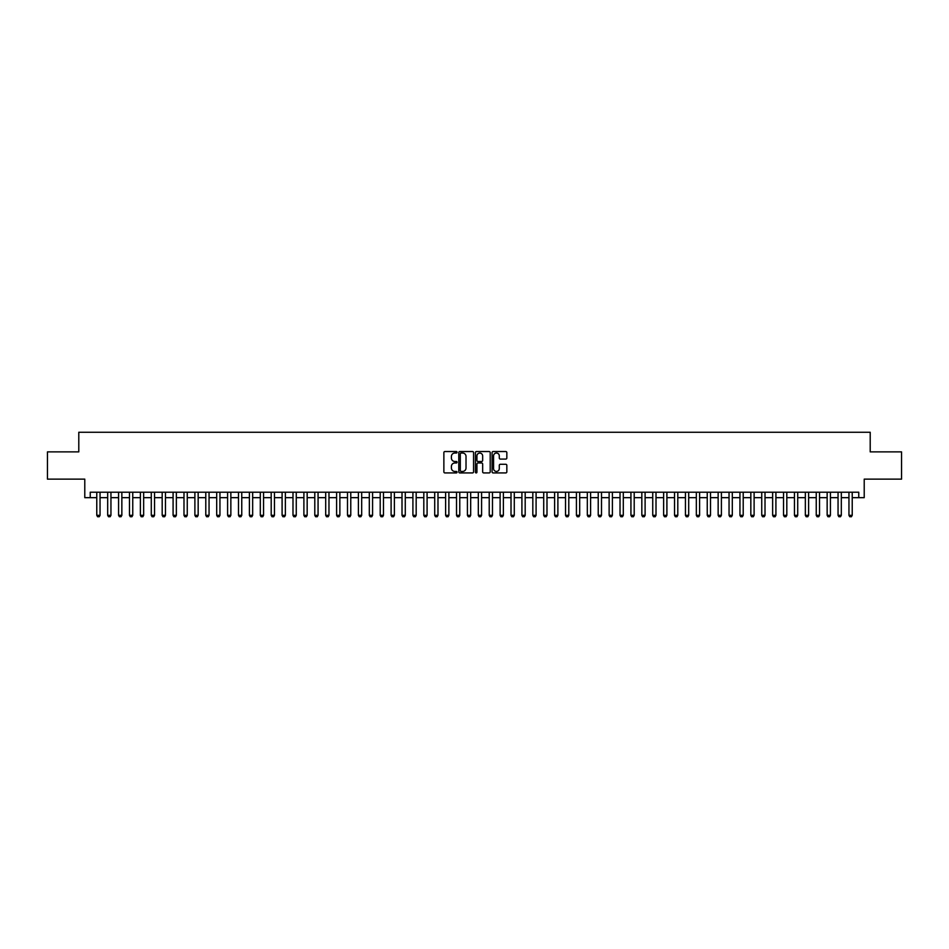 <?xml version="1.0" encoding="UTF-8"?>
<svg xmlns="http://www.w3.org/2000/svg" width="949" height="949" viewBox="0 0 949 949"><rect width="100%" height="100%" fill="white"/><g stroke="black" fill="none" stroke-linecap="round" stroke-linejoin="round"><path stroke-width="1.42" d="M457.062 452.282A0.747 0.747 0 0 0 456.315 451.534L444.939 451.534A1.068 1.068 0 0 0 443.871 452.602L443.871 471.867A1.068 1.068 0 0 0 444.939 472.934L456.315 472.934A0.747 0.747 0 0 0 457.062 472.187A0.747 0.747 0 0 0 456.315 471.439L454.844 471.439A3.428 3.428 0 0 1 451.416 468.011L451.416 466.41A3.428 3.428 0 0 1 454.844 462.982L456.315 462.982A0.747 0.747 0 0 0 457.062 462.234A0.747 0.747 0 0 0 456.315 461.487L454.844 461.487A3.428 3.428 0 0 1 451.416 458.059L451.416 456.457A3.428 3.428 0 0 1 454.844 453.029L456.315 453.029A0.747 0.747 0 0 0 457.062 452.282M505.77 459.079A1.068 1.068 0 0 0 506.837 458.011L506.837 452.602A1.068 1.068 0 0 0 505.77 451.534L493.148 451.534A1.068 1.068 0 0 0 492.08 452.602L492.08 471.867A1.068 1.068 0 0 0 493.148 472.934L505.77 472.934A1.068 1.068 0 0 0 506.837 471.867L506.837 465.342A1.068 1.068 0 0 0 505.77 464.275L500.372 464.275A1.068 1.068 0 0 0 499.293 465.342L499.293 468.581A2.859 2.859 0 0 1 496.434 471.439A2.859 2.859 0 0 1 493.575 468.581L493.575 455.9A2.859 2.859 0 0 1 496.434 453.029A2.859 2.859 0 0 1 499.293 455.9L499.293 458.011A1.068 1.068 0 0 0 500.372 459.079L505.77 459.079M90.238 497.667L90.238 492.211L858.762 492.211L858.762 497.667L864.219 497.667L864.219 479.138L901.55 479.138L901.55 451.878L870.209 451.878L870.209 432.258L78.791 432.258L78.791 451.878L47.45 451.878L47.45 479.138L84.781 479.138L84.781 497.667L96.774 497.667M473.563 452.602A1.068 1.068 0 0 0 472.495 451.534L459.862 451.534A1.068 1.068 0 0 0 458.794 452.602L458.794 471.867A1.068 1.068 0 0 0 459.862 472.934L472.495 472.934A1.068 1.068 0 0 0 473.563 471.867L473.563 452.602M476.505 451.534L489.138 451.534A1.068 1.068 0 0 1 490.206 452.602L490.206 471.867A1.068 1.068 0 0 1 489.138 472.934L483.729 472.934A1.068 1.068 0 0 1 482.661 471.867L482.661 464.061A1.068 1.068 0 0 0 481.594 462.982L477.999 462.982A1.068 1.068 0 0 0 476.932 464.061L476.932 472.187A0.747 0.747 0 0 1 476.184 472.934A0.747 0.747 0 0 1 475.437 472.187L475.437 452.602A1.068 1.068 0 0 1 476.505 451.534M100.048 497.667L107.676 497.667M110.95 497.667L118.578 497.667M121.852 497.667L129.479 497.667M132.753 497.667L140.381 497.667M143.655 497.667L151.282 497.667M154.557 497.667L162.184 497.667M165.458 497.667L173.086 497.667M176.36 497.667L183.987 497.667M187.261 497.667L194.889 497.667M198.163 497.667L205.791 497.667M209.053 497.667L216.692 497.667M219.954 497.667L227.594 497.667M230.856 497.667L238.496 497.667M241.758 497.667L249.397 497.667M252.659 497.667L260.299 497.667M263.561 497.667L271.2 497.667M274.463 497.667L282.09 497.667M285.364 497.667L292.992 497.667M296.266 497.667L303.894 497.667M307.168 497.667L314.795 497.667M318.069 497.667L325.697 497.667M328.971 497.667L336.598 497.667M339.872 497.667L347.5 497.667M350.774 497.667L358.402 497.667M361.676 497.667L369.303 497.667M372.577 497.667L380.205 497.667M383.479 497.667L391.107 497.667M394.381 497.667L402.008 497.667M405.282 497.667L412.91 497.667M416.184 497.667L423.812 497.667M427.086 497.667L434.713 497.667M437.987 497.667L445.615 497.667M448.877 497.667L456.516 497.667M459.779 497.667L467.418 497.667M470.68 497.667L478.32 497.667M481.582 497.667L489.221 497.667M492.484 497.667L500.123 497.667M503.385 497.667L511.013 497.667M514.287 497.667L521.914 497.667M525.188 497.667L532.816 497.667M536.09 497.667L543.718 497.667M546.992 497.667L554.619 497.667M557.893 497.667L565.521 497.667M568.795 497.667L576.423 497.667M579.697 497.667L587.324 497.667M590.598 497.667L598.226 497.667M601.5 497.667L609.128 497.667M612.402 497.667L620.029 497.667M623.303 497.667L630.931 497.667M634.205 497.667L641.832 497.667M645.106 497.667L652.734 497.667M656.008 497.667L663.636 497.667M666.91 497.667L674.537 497.667M677.8 497.667L685.439 497.667M688.701 497.667L696.341 497.667M699.603 497.667L707.242 497.667M710.504 497.667L718.144 497.667M721.406 497.667L729.046 497.667M732.308 497.667L739.947 497.667M743.209 497.667L750.837 497.667M754.111 497.667L761.739 497.667M765.013 497.667L772.64 497.667M775.914 497.667L783.542 497.667M786.816 497.667L794.443 497.667M797.718 497.667L805.345 497.667M808.619 497.667L816.247 497.667M819.521 497.667L827.148 497.667M830.422 497.667L838.05 497.667M841.324 497.667L848.952 497.667M852.226 497.667L858.762 497.667M461.048 453.029A0.747 0.747 0 0 0 460.301 453.788L460.301 470.692A0.747 0.747 0 0 0 461.048 471.439L462.602 471.439A3.428 3.428 0 0 0 466.018 468.011L466.018 456.457A3.428 3.428 0 0 0 462.602 453.029L461.048 453.029M482.661 455.947A2.859 2.859 0 0 0 479.791 453.088A2.859 2.859 0 0 0 476.932 455.947L476.932 460.419A1.068 1.068 0 0 0 477.999 461.487L481.594 461.487A1.068 1.068 0 0 0 482.661 460.419L482.661 455.947M100.048 492.211L100.048 515.319L99.23 516.742L97.593 516.742L96.774 515.319L96.774 492.211M96.774 515.319L100.048 515.319M110.95 492.211L110.95 515.319L110.131 516.742L108.494 516.742L107.676 515.319L107.676 492.211M107.676 515.319L110.95 515.319M121.852 492.211L121.852 515.319L121.033 516.742L119.396 516.742L118.578 515.319L118.578 492.211M118.578 515.319L121.852 515.319M132.753 492.211L132.753 515.319L131.935 516.742L130.298 516.742L129.479 515.319L129.479 492.211M129.479 515.319L132.753 515.319M143.655 492.211L143.655 515.319L142.836 516.742L141.199 516.742L140.381 515.319L140.381 492.211M140.381 515.319L143.655 515.319M154.557 492.211L154.557 515.319L153.738 516.742L152.101 516.742L151.282 515.319L151.282 492.211M151.282 515.319L154.557 515.319M165.458 492.211L165.458 515.319L164.64 516.742L163.003 516.742L162.184 515.319L162.184 492.211M162.184 515.319L165.458 515.319M176.36 492.211L176.36 515.319L175.541 516.742L173.904 516.742L173.086 515.319L173.086 492.211M173.086 515.319L176.36 515.319M187.261 492.211L187.261 515.319L186.443 516.742L184.806 516.742L183.987 515.319L183.987 492.211M183.987 515.319L187.261 515.319M198.163 492.211L198.163 515.319L197.345 516.742L195.708 516.742L194.889 515.319L194.889 492.211M194.889 515.319L198.163 515.319M209.053 492.211L209.053 515.319L208.246 516.742L206.609 516.742L205.791 515.319L205.791 492.211M205.791 515.319L209.053 515.319M219.954 492.211L219.954 515.319L219.148 516.742L217.511 516.742L216.692 515.319L216.692 492.211M216.692 515.319L219.954 515.319M230.856 492.211L230.856 515.319L230.038 516.742L228.412 516.742L227.594 515.319L227.594 492.211M227.594 515.319L230.856 515.319M241.758 492.211L241.758 515.319L240.939 516.742L239.314 516.742L238.496 515.319L238.496 492.211M238.496 515.319L241.758 515.319M252.659 492.211L252.659 515.319L251.841 516.742L250.216 516.742L249.397 515.319L249.397 492.211M249.397 515.319L252.659 515.319M263.561 492.211L263.561 515.319L262.743 516.742L261.105 516.742L260.299 515.319L260.299 492.211M260.299 515.319L263.561 515.319M274.463 492.211L274.463 515.319L273.644 516.742L272.007 516.742L271.2 515.319L271.2 492.211M271.2 515.319L274.463 515.319M285.364 492.211L285.364 515.319L284.546 516.742L282.909 516.742L282.09 515.319L282.09 492.211M282.09 515.319L285.364 515.319M296.266 492.211L296.266 515.319L295.447 516.742L293.81 516.742L292.992 515.319L292.992 492.211M292.992 515.319L296.266 515.319M307.168 492.211L307.168 515.319L306.349 516.742L304.712 516.742L303.894 515.319L303.894 492.211M303.894 515.319L307.168 515.319M318.069 492.211L318.069 515.319L317.251 516.742L315.614 516.742L314.795 515.319L314.795 492.211M314.795 515.319L318.069 515.319M328.971 492.211L328.971 515.319L328.152 516.742L326.515 516.742L325.697 515.319L325.697 492.211M325.697 515.319L328.971 515.319M339.872 492.211L339.872 515.319L339.054 516.742L337.417 516.742L336.598 515.319L336.598 492.211M336.598 515.319L339.872 515.319M350.774 492.211L350.774 515.319L349.956 516.742L348.319 516.742L347.5 515.319L347.5 492.211M347.5 515.319L350.774 515.319M361.676 492.211L361.676 515.319L360.857 516.742L359.22 516.742L358.402 515.319L358.402 492.211M358.402 515.319L361.676 515.319M372.577 492.211L372.577 515.319L371.759 516.742L370.122 516.742L369.303 515.319L369.303 492.211M369.303 515.319L372.577 515.319M383.479 492.211L383.479 515.319L382.661 516.742L381.024 516.742L380.205 515.319L380.205 492.211M380.205 515.319L383.479 515.319M394.381 492.211L394.381 515.319L393.562 516.742L391.925 516.742L391.107 515.319L391.107 492.211M391.107 515.319L394.381 515.319M405.282 492.211L405.282 515.319L404.464 516.742L402.827 516.742L402.008 515.319L402.008 492.211M402.008 515.319L405.282 515.319M416.184 492.211L416.184 515.319L415.365 516.742L413.728 516.742L412.91 515.319L412.91 492.211M412.91 515.319L416.184 515.319M427.086 492.211L427.086 515.319L426.267 516.742L424.63 516.742L423.812 515.319L423.812 492.211M423.812 515.319L427.086 515.319M437.987 492.211L437.987 515.319L437.169 516.742L435.532 516.742L434.713 515.319L434.713 492.211M434.713 515.319L437.987 515.319M448.877 492.211L448.877 515.319L448.07 516.742L446.433 516.742L445.615 515.319L445.615 492.211M445.615 515.319L448.877 515.319M459.779 492.211L459.779 515.319L458.96 516.742L457.335 516.742L456.516 515.319L456.516 492.211M456.516 515.319L459.779 515.319M470.68 492.211L470.68 515.319L469.862 516.742L468.237 516.742L467.418 515.319L467.418 492.211M467.418 515.319L470.68 515.319M481.582 492.211L481.582 515.319L480.763 516.742L479.138 516.742L478.32 515.319L478.32 492.211M478.32 515.319L481.582 515.319M492.484 492.211L492.484 515.319L491.665 516.742L490.04 516.742L489.221 515.319L489.221 492.211M489.221 515.319L492.484 515.319M503.385 492.211L503.385 515.319L502.567 516.742L500.93 516.742L500.123 515.319L500.123 492.211M500.123 515.319L503.385 515.319M514.287 492.211L514.287 515.319L513.468 516.742L511.831 516.742L511.013 515.319L511.013 492.211M511.013 515.319L514.287 515.319M525.188 492.211L525.188 515.319L524.37 516.742L522.733 516.742L521.914 515.319L521.914 492.211M521.914 515.319L525.188 515.319M536.09 492.211L536.09 515.319L535.272 516.742L533.635 516.742L532.816 515.319L532.816 492.211M532.816 515.319L536.09 515.319M546.992 492.211L546.992 515.319L546.173 516.742L544.536 516.742L543.718 515.319L543.718 492.211M543.718 515.319L546.992 515.319M557.893 492.211L557.893 515.319L557.075 516.742L555.438 516.742L554.619 515.319L554.619 492.211M554.619 515.319L557.893 515.319M568.795 492.211L568.795 515.319L567.976 516.742L566.339 516.742L565.521 515.319L565.521 492.211M565.521 515.319L568.795 515.319M579.697 492.211L579.697 515.319L578.878 516.742L577.241 516.742L576.423 515.319L576.423 492.211M576.423 515.319L579.697 515.319M590.598 492.211L590.598 515.319L589.78 516.742L588.143 516.742L587.324 515.319L587.324 492.211M587.324 515.319L590.598 515.319M601.5 492.211L601.5 515.319L600.681 516.742L599.044 516.742L598.226 515.319L598.226 492.211M598.226 515.319L601.5 515.319M612.402 492.211L612.402 515.319L611.583 516.742L609.946 516.742L609.128 515.319L609.128 492.211M609.128 515.319L612.402 515.319M623.303 492.211L623.303 515.319L622.485 516.742L620.848 516.742L620.029 515.319L620.029 492.211M620.029 515.319L623.303 515.319M634.205 492.211L634.205 515.319L633.386 516.742L631.749 516.742L630.931 515.319L630.931 492.211M630.931 515.319L634.205 515.319M645.106 492.211L645.106 515.319L644.288 516.742L642.651 516.742L641.832 515.319L641.832 492.211M641.832 515.319L645.106 515.319M656.008 492.211L656.008 515.319L655.19 516.742L653.553 516.742L652.734 515.319L652.734 492.211M652.734 515.319L656.008 515.319M666.91 492.211L666.91 515.319L666.091 516.742L664.454 516.742L663.636 515.319L663.636 492.211M663.636 515.319L666.91 515.319M677.8 492.211L677.8 515.319L676.993 516.742L675.356 516.742L674.537 515.319L674.537 492.211M674.537 515.319L677.8 515.319M688.701 492.211L688.701 515.319L687.895 516.742L686.257 516.742L685.439 515.319L685.439 492.211M685.439 515.319L688.701 515.319M699.603 492.211L699.603 515.319L698.784 516.742L697.159 516.742L696.341 515.319L696.341 492.211M696.341 515.319L699.603 515.319M710.504 492.211L710.504 515.319L709.686 516.742L708.061 516.742L707.242 515.319L707.242 492.211M707.242 515.319L710.504 515.319M721.406 492.211L721.406 515.319L720.588 516.742L718.962 516.742L718.144 515.319L718.144 492.211M718.144 515.319L721.406 515.319M732.308 492.211L732.308 515.319L731.489 516.742L729.852 516.742L729.046 515.319L729.046 492.211M729.046 515.319L732.308 515.319M743.209 492.211L743.209 515.319L742.391 516.742L740.754 516.742L739.947 515.319L739.947 492.211M739.947 515.319L743.209 515.319M754.111 492.211L754.111 515.319L753.292 516.742L751.655 516.742L750.837 515.319L750.837 492.211M750.837 515.319L754.111 515.319M765.013 492.211L765.013 515.319L764.194 516.742L762.557 516.742L761.739 515.319L761.739 492.211M761.739 515.319L765.013 515.319M775.914 492.211L775.914 515.319L775.096 516.742L773.459 516.742L772.64 515.319L772.64 492.211M772.64 515.319L775.914 515.319M786.816 492.211L786.816 515.319L785.997 516.742L784.36 516.742L783.542 515.319L783.542 492.211M783.542 515.319L786.816 515.319M797.718 492.211L797.718 515.319L796.899 516.742L795.262 516.742L794.443 515.319L794.443 492.211M794.443 515.319L797.718 515.319M808.619 492.211L808.619 515.319L807.801 516.742L806.164 516.742L805.345 515.319L805.345 492.211M805.345 515.319L808.619 515.319M819.521 492.211L819.521 515.319L818.702 516.742L817.065 516.742L816.247 515.319L816.247 492.211M816.247 515.319L819.521 515.319M830.422 492.211L830.422 515.319L829.604 516.742L827.967 516.742L827.148 515.319L827.148 492.211M827.148 515.319L830.422 515.319M841.324 492.211L841.324 515.319L840.506 516.742L838.869 516.742L838.05 515.319L838.05 492.211M838.05 515.319L841.324 515.319M852.226 492.211L852.226 515.319L851.407 516.742L849.77 516.742L848.952 515.319L848.952 492.211M848.952 515.319L852.226 515.319"/></g></svg>
